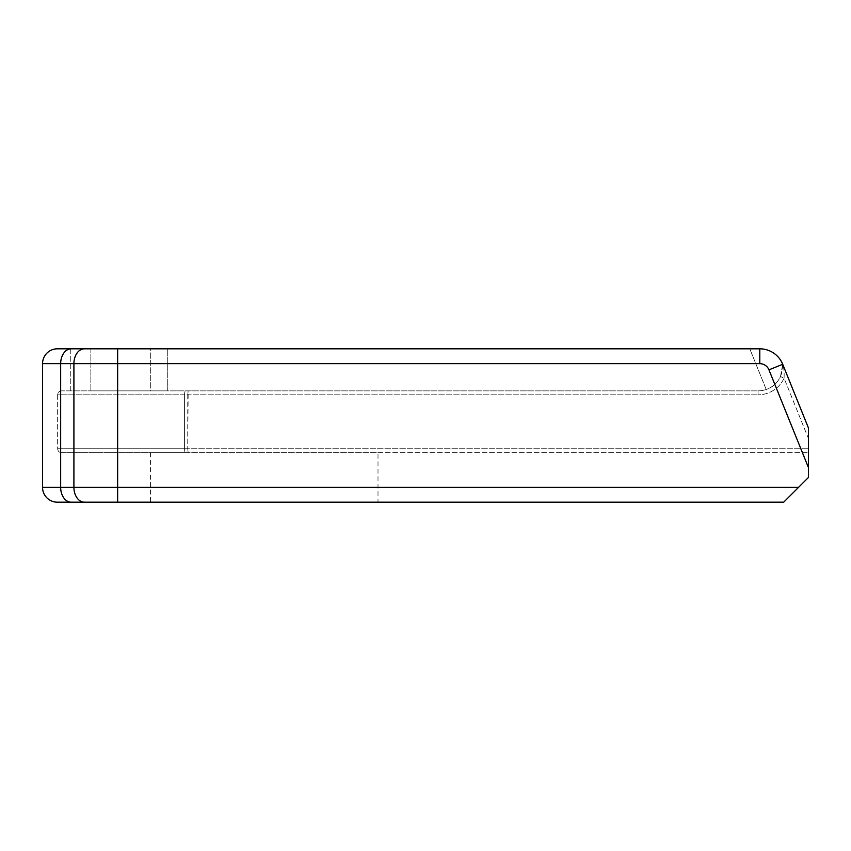<?xml version="1.0" encoding="UTF-8"?>
<svg xmlns="http://www.w3.org/2000/svg" width="851" height="851" viewBox="0 0 851 851"><rect width="100%" height="100%" fill="white"/><g stroke="black" fill="none" stroke-linecap="round" stroke-linejoin="round"><path stroke-width="0.64" stroke-dasharray="4.25 3.19" d="M798.557 487.346L783.707 502.186L117.64 502.186L117.64 487.346L798.557 487.346L808.45 477.454L808.45 467.593L768.953 369.845A9.893 9.893 0 0 0 759.783 363.654L117.64 363.654L117.64 487.346L73.909 487.346L73.909 363.654L42.55 363.654A14.839 14.839 0 0 1 57.389 348.814A14.839 14.839 0 0 0 42.55 363.654L42.55 487.346L73.909 487.346A14.839 10.499 90 0 0 84.409 502.186M57.389 502.186A14.839 14.839 0 0 1 42.55 487.346M378.004 502.186L150.414 502.186L378.004 502.186L378.004 452.711L150.414 452.711L378.004 452.711M70.75 348.814L70.75 390.864L90.855 390.864L70.75 390.864L70.75 348.814L759.783 348.814A24.743 24.743 0 0 1 782.718 364.281L808.45 427.979L808.45 467.593M90.855 348.814L90.855 390.864L90.855 348.814L150.319 348.814L150.319 390.864L167.285 390.864L90.855 390.864L150.319 390.864L150.319 348.814L749.784 348.814L766.219 389.481A24.743 24.743 0 0 1 758.05 390.864L61.612 390.864L758.05 390.864A24.743 24.743 0 0 0 766.219 389.481L749.784 348.814L759.783 348.814C770.549 349.335 778.197 354.495 782.718 364.281C783.601 366.707 781.888 384.344 766.219 389.481C781.888 384.344 783.601 366.707 782.718 364.281L782.941 364.834C783.941 368.27 784.324 372.727 784.079 378.216L780.484 376.546L782.718 364.281C778.197 354.495 770.549 349.335 759.783 348.814L759.783 363.654M768.953 369.845L782.718 364.281L780.484 376.546A24.743 24.743 0 0 1 758.05 390.864A24.743 24.743 0 0 0 780.484 376.546L784.079 378.216L808.45 438.542L808.45 427.979L808.45 452.711L808.45 438.542L784.079 378.216C784.324 372.727 783.941 368.27 782.941 364.834M188.167 452.711L187.752 448.754L808.45 448.754L57.655 448.754C57.9 451.179 59.219 452.498 61.612 452.711C59.219 452.498 57.9 451.179 57.655 448.754L57.655 394.821C57.9 392.407 59.219 391.088 61.612 390.864C59.219 391.088 57.9 392.407 57.655 394.821L184.593 394.821L184.593 448.754L187.752 448.754L188.167 452.711L808.45 452.711L188.167 452.711M61.612 452.711L185.422 452.711L61.612 452.711M187.752 394.821L187.752 448.754L188.167 390.864L187.752 394.821L57.655 394.821L57.655 448.754L184.593 448.754A3.957 0.83 90 0 0 185.422 452.711A3.957 0.83 -90 0 1 184.593 448.754L184.593 394.821L758.05 394.821L187.752 394.821M71.165 502.186A14.839 10.499 90 0 1 60.666 487.346L60.666 363.654A14.839 10.499 -90 0 1 71.165 348.814M84.409 348.814A14.839 10.499 -90 0 0 73.909 363.654L117.64 363.654L117.64 348.814M167.285 390.864L167.285 348.814L167.285 390.864M784.079 378.216A28.7 28.7 0 0 1 758.05 394.821A28.7 28.7 0 0 0 784.079 378.216M758.05 394.821L758.05 390.864L758.05 394.821M184.593 394.821A3.957 0.83 -90 0 1 185.422 390.864A3.957 0.83 -90 0 0 184.593 394.821M150.414 452.711L150.414 502.186"/><path stroke-width="1.28" d="M71.165 502.186A14.839 10.499 -90 0 1 60.666 487.346L42.55 487.346A14.839 14.839 0 0 0 57.389 502.186L117.64 502.186L57.389 502.186A14.839 14.839 0 0 1 42.55 487.346L42.55 363.654L759.783 363.654A9.893 9.893 0 0 1 768.953 369.845L808.45 467.593L808.45 427.979L782.718 364.281A24.743 24.743 0 0 0 759.783 348.814L57.389 348.814A14.839 14.839 0 0 0 42.55 363.654M117.64 348.814L117.64 502.186L783.707 502.186L798.557 487.346L60.666 487.346L60.666 363.654A14.839 10.499 90 0 1 71.165 348.814M57.389 348.814L70.75 348.814M782.941 364.834L808.45 427.979L782.718 364.281L768.953 369.845M90.855 348.814L759.783 348.814L759.783 363.654M798.557 487.346L808.45 477.454L808.45 467.593M84.409 502.186A14.839 10.499 -90 0 1 73.909 487.346L73.909 363.654A14.839 10.499 90 0 1 84.409 348.814"/></g></svg>
